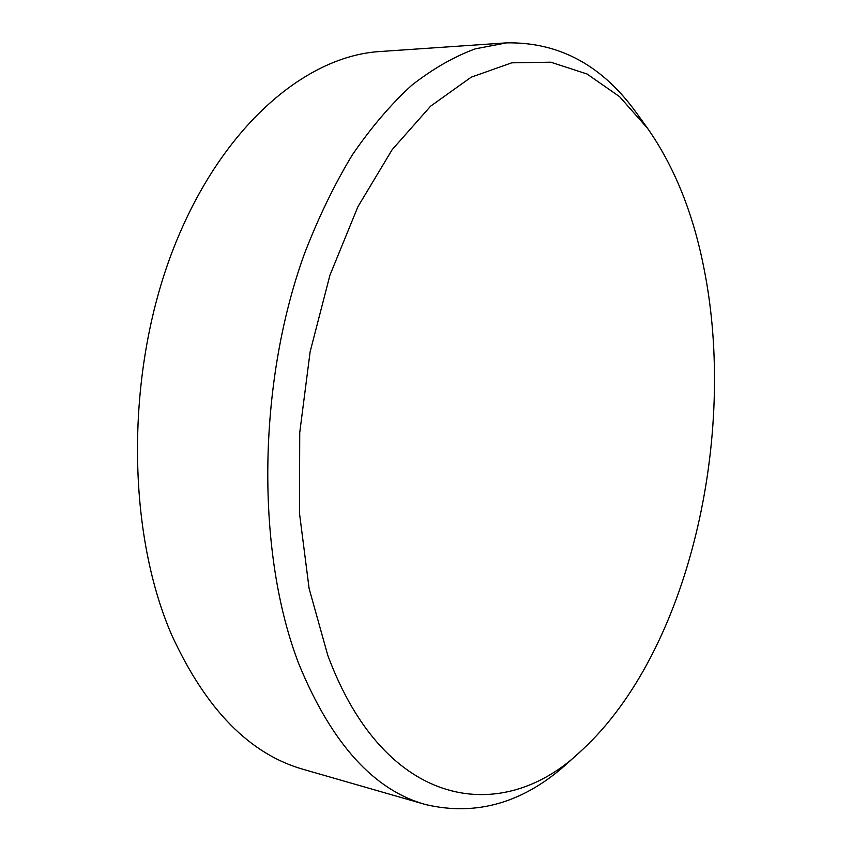<?xml version="1.0" encoding="UTF-8"?>
<svg xmlns="http://www.w3.org/2000/svg" width="852" height="852" viewBox="0 0 852 852"><rect width="100%" height="100%" fill="white"/><g stroke="black" fill="none" stroke-linecap="round" stroke-linejoin="round"><path stroke-width="1.28" d="M327.764 655.294C385.381 810.646 503.159 826.131 581.501 750.559C689.034 651.865 737.8 435.521 703.816 267.592C693.049 213.043 674.337 166.662 647.658 128.45L619.542 96.649L587.039 73.996L550.797 62.196L511.732 62.824L471.135 77.212L430.633 106.149L392.186 149.643L357.925 206.695L329.937 275.185L310.107 351.865L299.734 432.646L299.457 513L309.106 588.498L327.764 655.294M581.501 750.559L569.125 761.731C525.13 802.382 477.28 816.653 425.574 804.554C373.9 790.262 331.758 743.647 299.148 664.72C256.079 554.194 256.942 384.912 304.356 254.013C318.371 217.643 334.346 184.618 352.291 154.947C371.089 127.534 390.887 104.317 411.686 85.317C432.784 68.82 453.967 56.669 475.256 48.862L506.578 42.866C559.679 41.908 603.45 65.934 637.914 114.924L647.658 128.45M506.578 42.866L380.194 51.514C305.037 55.902 220.199 127.63 172.892 250.041C125.585 372.207 126.266 529.944 171.55 634.623C205.811 709.482 249.902 754.446 303.834 769.516L425.574 804.554"/></g></svg>
